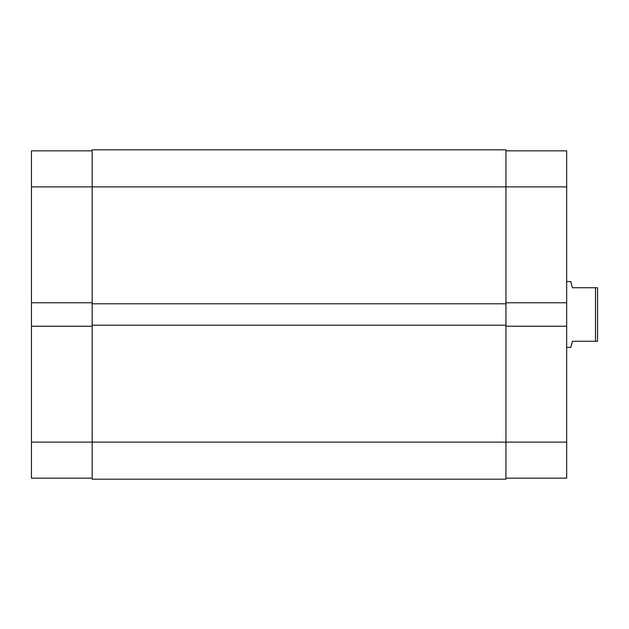 <?xml version="1.0" encoding="UTF-8"?>
<svg xmlns="http://www.w3.org/2000/svg" width="629" height="629" viewBox="0 0 629 629"><rect width="100%" height="100%" fill="white"/><g stroke="black" fill="none" stroke-linecap="round" stroke-linejoin="round"><path stroke-width="0.94" d="M31.45 326.231L31.45 442.132L92.18 442.132L31.45 442.132L31.45 478.158L92.18 478.158L31.45 478.158L31.45 302.769L31.45 326.231L92.18 326.231L31.45 326.231M31.45 150.842L31.45 302.769L92.18 302.769L31.45 302.769L31.45 186.868L92.18 186.868L31.45 186.868L31.45 150.842L92.18 150.842L31.45 150.842M505.944 149.82L92.18 149.82L92.18 479.18L505.944 479.18L92.18 479.18L92.18 442.132L505.944 442.132L92.18 442.132L92.18 303.799L505.944 303.799L92.18 303.799L92.18 186.868L505.944 186.868L92.18 186.868L92.18 149.82L505.944 149.82L505.944 186.868L505.944 149.82M505.944 479.18L505.944 325.201L92.18 325.201L505.944 325.201L505.944 186.868L566.674 186.868L566.674 302.769L505.944 302.769L566.674 302.769L566.674 150.842L505.944 150.842L566.674 150.842L566.674 186.868L505.944 186.868L505.944 479.18M566.674 478.158L505.944 478.158L566.674 478.158L566.674 302.769L566.674 442.132L505.944 442.132L566.674 442.132L566.674 478.158M505.944 326.231L566.674 326.231L505.944 326.231M570.786 281.564L566.674 281.564L570.786 281.564L571.211 283.144L570.786 281.564M572.437 287.736L571.211 283.144L572.437 287.736L595.49 287.736L572.437 287.736M595.49 341.264L595.49 287.736L595.49 341.264L597.55 341.264L597.55 287.736L595.49 287.736L597.55 287.736L597.55 341.264L572.437 341.264L571.211 345.856L572.437 341.264L595.49 341.264M570.786 347.436L571.211 345.856L570.786 347.436L566.674 347.436L570.786 347.436L572.437 341.264"/></g></svg>
